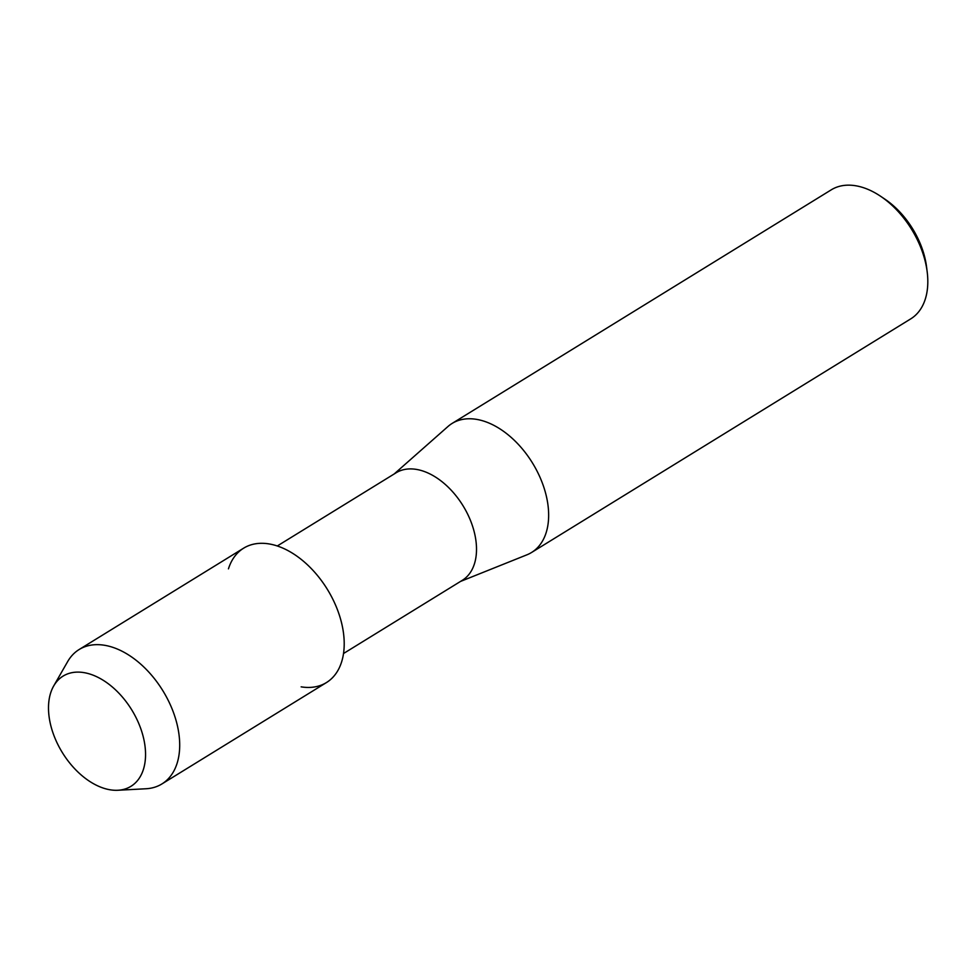 <?xml version="1.0" encoding="UTF-8"?>
<svg xmlns="http://www.w3.org/2000/svg" width="976" height="976" viewBox="0 0 976 976"><rect width="100%" height="100%" fill="white"/><g stroke="black" fill="none" stroke-linecap="round" stroke-linejoin="round"><path stroke-width="1.46" d="M110.239 789.816A64.721 40.736 -121.6 0 0 143.728 738.832A64.721 40.736 -121.6 0 0 83.814 672.598A64.721 40.736 -121.6 0 0 50.325 723.594A64.721 40.736 -121.6 0 0 110.239 789.816A64.721 40.736 -121.6 0 0 117.913 790.267A64.721 40.736 -121.6 0 0 142.447 733.842A64.721 40.736 -121.6 0 0 83.814 672.598A64.721 40.736 -121.6 0 0 53.668 685.994A64.721 40.736 -121.6 0 0 59.597 747.836A64.721 40.736 -121.6 0 0 110.239 789.816M301.145 686.848A78.934 49.678 -121.6 0 0 341.99 624.664A78.934 49.678 -121.6 0 0 268.925 543.9A78.934 49.678 -121.6 0 0 228.445 568.849M343.54 653.505L462.307 580.33A63.147 39.735 -121.6 0 0 470.139 519.647A63.147 39.735 -121.6 0 0 416.288 469.383A63.147 39.735 -121.6 0 0 396.061 472.811L277.294 545.974M460.465 581.452L526.979 554.795A75.774 47.69 -121.6 0 0 531.591 552.465A75.774 47.69 -121.6 0 0 541.009 479.655A75.774 47.69 -121.6 0 0 476.386 419.338A75.774 47.69 -121.6 0 0 452.095 423.438A75.774 47.69 -121.6 0 0 447.947 426.524L394.219 473.933M531.591 552.465L910.754 318.859A75.774 47.69 -121.6 0 0 927.2 271.95A75.774 47.69 -121.6 0 0 880.559 196.237A75.774 47.69 -121.6 0 0 855.537 185.733A75.774 47.69 -121.6 0 0 831.259 189.832L452.095 423.438M927.2 271.95L926.566 266.899A67.881 42.724 -121.6 0 0 884.781 199.08L880.559 196.237M117.913 790.267L145.997 788.754A78.934 49.678 -121.6 0 0 161.931 783.935A78.934 49.678 -121.6 0 0 171.739 708.076A78.934 49.678 -121.6 0 0 104.42 645.258A78.934 49.678 -121.6 0 0 79.129 649.528A78.934 49.678 -121.6 0 0 67.661 661.594L53.668 685.994M161.931 783.935L326.435 682.578A78.934 49.678 -121.6 0 0 336.244 606.718A78.934 49.678 -121.6 0 0 268.925 543.9A78.934 49.678 -121.6 0 0 243.634 548.17L79.129 649.528"/></g></svg>
